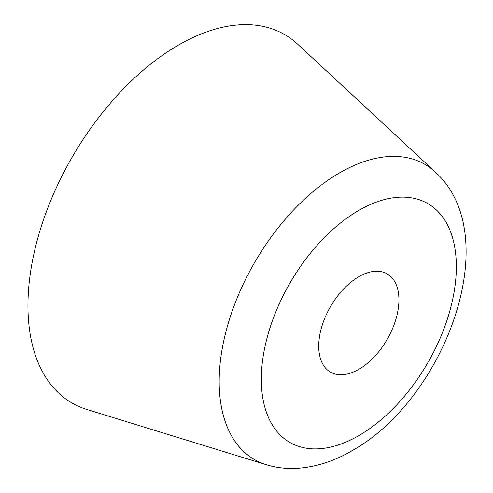<?xml version="1.0" encoding="UTF-8"?>
<svg xmlns="http://www.w3.org/2000/svg" width="493" height="493" viewBox="0 0 493 493"><rect width="100%" height="100%" fill="white"/><g stroke="black" fill="none" stroke-linecap="round" stroke-linejoin="round"><path stroke-width="0.74" d="M435.337 172.069L297.71 44.234A212.693 122.8 120 0 0 178.349 45.146A212.693 122.8 120 0 0 35.927 245.249A212.693 122.8 120 0 0 86.848 409.461L266.368 464.739C276.185 467.709 286.31 468.917 296.743 468.35C315.545 467.154 333.958 461.288 351.977 450.756C444.84 399.09 506.12 236.301 435.337 172.069A170.442 98.403 120 0 0 339.695 172.796A170.442 98.403 120 0 0 225.56 333.151A170.442 98.403 120 0 0 266.368 464.739M358.83 369.319A56.72 32.748 120 0 0 395.879 319.335A56.72 32.748 120 0 0 387.19 273.886A56.72 32.748 120 0 0 358.83 276.696A56.72 32.748 120 0 0 321.775 326.68A56.72 32.748 120 0 0 330.47 372.129A56.72 32.748 120 0 0 358.83 369.319M358.83 210.406A137.904 79.619 120 0 0 261.315 379.308A137.904 79.619 120 0 0 358.83 435.609A137.904 79.619 120 0 0 456.345 266.707A137.904 79.619 120 0 0 358.83 210.406"/></g></svg>
